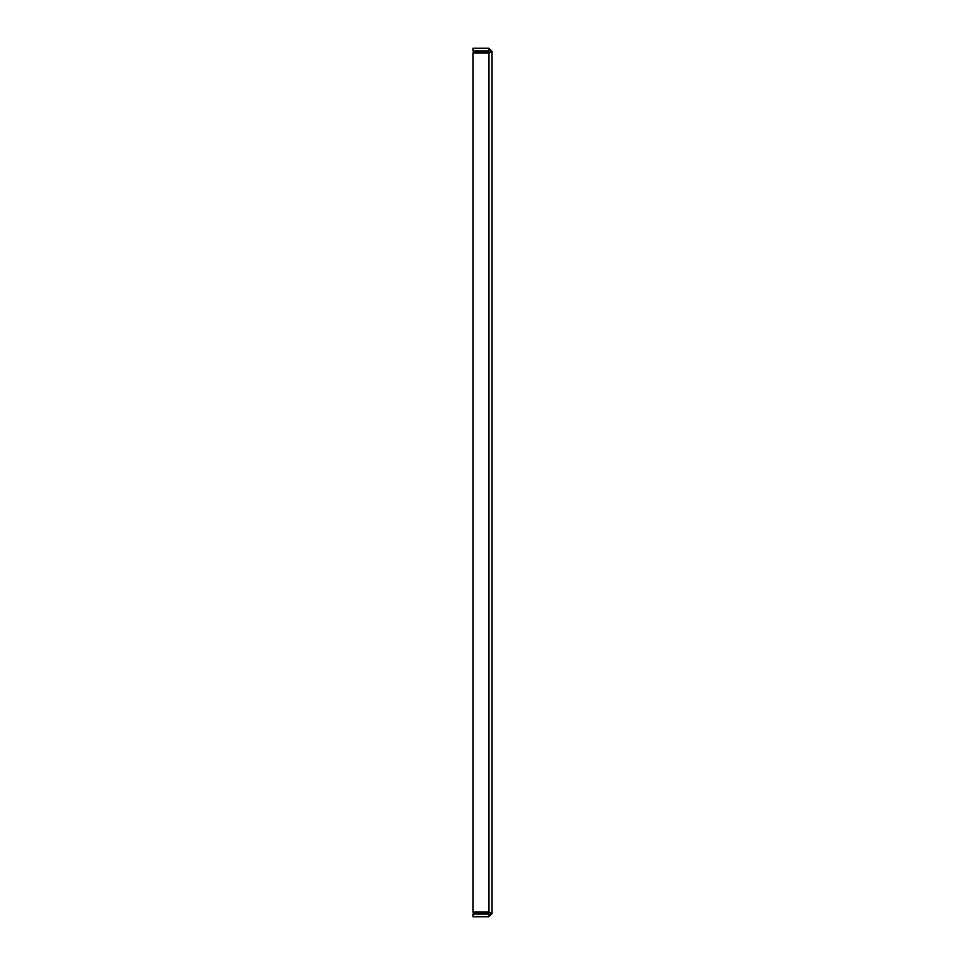 <?xml version="1.0" encoding="UTF-8"?>
<svg xmlns="http://www.w3.org/2000/svg" width="965" height="965" viewBox="0 0 965 965"><rect width="100%" height="100%" fill="white"/><g stroke="black" fill="none" stroke-linecap="round" stroke-linejoin="round"><path stroke-width="1.45" d="M489.291 913.373L488.966 914.024L472.971 914.024L472.971 916.75L488.966 916.75L492.029 913.686L488.966 912.106L472.971 912.106L472.971 52.894L488.966 52.894L492.029 51.314L492.029 913.686L489.303 913.686L488.966 912.106L488.966 52.894L489.303 51.314L492.029 51.314L488.966 48.25L472.971 48.25L472.971 50.976L488.966 50.976L488.966 48.25M488.966 914.024L488.966 916.75M488.966 50.976L488.966 52.894"/></g></svg>
